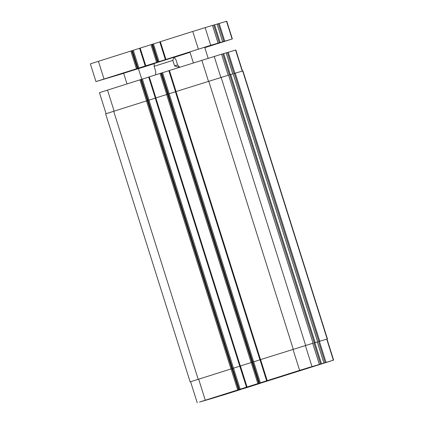 <?xml version="1.0" encoding="UTF-8"?>
<svg xmlns="http://www.w3.org/2000/svg" width="424" height="424" viewBox="0 0 424 424"><rect width="100%" height="100%" fill="white"/><g stroke="black" fill="none" stroke-linecap="round" stroke-linejoin="round"><path stroke-width="0.64" d="M148.76 65.248L140.01 68.015L148.76 65.248M137.201 68.656L128.451 71.423L137.201 68.656M188.187 52.528L179.437 55.295L188.187 52.528M229.008 39.957L208.587 46.407L229.008 39.957M119.467 74.174L99.046 80.624L119.467 74.174M193.381 62.911L189.904 51.892L197.282 49.534L204.675 47.239L208.147 58.252M126.993 83.915L123.638 73.278L131.011 70.914L138.404 68.619L141.77 79.283M139.623 48.288L90.365 63.87L95.957 81.588L210.712 45.299L232.357 38.923L204.813 47.674M132.24 50.599L137.816 68.322L132.24 50.599M159.784 41.912L139.613 48.257L145.215 65.969M218.058 43.131L212.493 25.403L192.756 31.44L159.774 41.875L165.381 59.593M222.632 41.785L217.062 24.057L212.504 25.44M232.357 38.923L226.771 21.2L217.072 24.094M123.654 73.336L95.957 81.588M154.039 63.738L138.425 68.677M190.037 52.306L174.391 57.298M166.182 59.657L155.226 63.081L166.182 59.657M154.347 63.446L154.108 66.324L155.831 71.788L155.507 74.03L155.756 74.815M174.556 65.868L172.833 60.404L173.983 57.245L175.881 59.503L177.603 64.967L174.556 65.868C177.757 67.05 179.288 67.289 179.14 66.579L177.603 64.967M247.876 387.26L255.073 384.987L247.865 387.239M315.546 365.748L322.749 363.469L315.541 365.726M276.734 377.667L283.932 375.394L276.724 377.646M209.059 399.185L216.261 396.906L209.053 399.164M272.298 379.061L287.615 374.222L272.298 379.061M271.869 379.199L288.06 374.085L271.869 379.199M311.115 367.136L326.432 362.303L311.115 367.136M310.681 367.274L326.872 362.16L310.681 367.274M243.44 388.654L258.757 383.815L243.44 388.654M243.01 388.792L259.202 383.678L243.01 388.792M204.628 400.579L219.939 395.74L204.628 400.579M204.193 400.717L220.385 395.603L204.193 400.717M290.239 373.401L309.928 367.184L290.239 373.401M200.939 401.65L220.628 395.433L200.939 401.65M221.185 395.682L240.874 389.465L221.185 395.682M310.485 367.433L330.174 361.216L310.485 367.433M213.161 398.11L199.487 402.058L299.62 370.369L333.635 360.13L213.145 398.115M259.673 383.291L271.339 379.602L259.673 383.291M106.08 113.696L99.444 92.665L141.319 79.399L239.094 389.534M141.325 79.415L148.702 77.088M155.343 98.087L148.692 77.051L161.475 73.023M161.486 73.039L168.869 70.707M175.51 91.711L168.858 70.675L221.572 54.203L228.186 75.244L221.572 54.203M221.582 54.24L226.14 52.857L232.755 73.898M226.156 52.894L235.85 50L242.48 71.031M175.419 91.78L168.27 94.038L252.784 362.085L260.018 359.796L253.7 361.799L260.331 382.84M160.95 73.177L167.586 94.218L155.248 98.119L239.761 366.166L252.1 362.266L258.735 383.307M155.258 98.156L148.103 100.419L232.617 368.461L239.852 366.177L233.534 368.175L240.169 389.221M140.789 79.553L147.425 100.599L105.64 113.849L190.153 381.892L231.939 368.642L238.574 389.688M327.439 338.951L318.514 341.601L327.439 338.951L242.926 70.903L234 73.553L227.365 52.512M317.634 341.834L313.94 342.947L317.634 341.834L233.136 73.787L229.426 74.905L222.791 53.859M228.568 75.133L313.082 343.18L228.568 75.133L175.409 91.743L259.923 359.785L313.082 343.18L312.7 343.297L319.357 364.338M190.153 381.892L231.939 368.642M232.617 368.461L233.534 368.175M246.492 387.181L239.841 366.14L252.1 362.266M252.784 362.085L253.7 361.799M259.944 359.78L312.7 343.297L319.336 364.343M246.477 387.186L239.777 366.161M232.103 38.992L226.511 21.269M224.752 41.16L219.166 23.437M223.872 41.435L218.281 23.712M220.183 42.506L214.597 24.783M219.298 42.782L213.712 25.058M210.712 45.299L205.126 27.576M198.347 49.163L192.756 31.44M165.938 59.413L160.352 41.69M159.058 61.634L153.467 43.91M158.173 61.909L152.587 44.186M157.982 61.946L152.396 44.223L157.988 61.941M157.458 62.1L151.872 44.377M156.578 62.376L150.986 44.653M145.777 65.789L140.185 48.071M138.892 68.01L133.306 50.292M138.007 68.285L132.421 50.567M137.297 68.476L131.71 50.753M136.411 68.752L130.825 51.034M104.007 79.007L98.416 61.284M154.108 66.324L172.833 60.404M114.136 111.125L107.5 90.079M146.54 100.875L139.904 79.829M149.02 100.133L142.385 79.087M148.135 100.409L141.499 79.362M155.899 97.912L149.269 76.866M166.706 94.494L160.071 73.453M169.181 93.752L162.551 72.711M168.302 94.027L161.666 72.986M176.066 91.531L169.43 70.49M208.47 81.281L201.835 60.24M220.84 77.412L214.205 56.376M230.312 74.624L223.676 53.583M234.88 73.278L228.244 52.237M242.226 71.105L235.596 50.069M198.649 379.167L205.285 400.214M231.054 368.917L237.689 389.963M232.649 368.451L239.284 389.497M240.419 365.954L247.049 387.001M251.22 362.541L257.856 383.582M252.815 362.075L259.451 383.116M260.58 359.579L267.215 380.625M266.638 380.805L260.007 359.764L266.659 380.8M292.984 349.328L299.62 370.369M305.354 345.465L311.99 366.506M314.825 342.671L321.461 363.718M313.94 342.947L320.576 363.993M323.925 362.986L317.29 341.945L323.909 362.992M319.394 341.325L326.029 362.366M318.514 341.601L325.15 362.642M326.745 339.158L333.375 360.204M327.185 339.02L242.671 70.978M319.754 341.209L235.241 73.167M318.875 341.484L234.361 73.442M315.186 342.555L230.672 74.513M314.301 342.831L229.787 74.788M305.635 345.375L221.121 77.327M293.265 349.238L208.751 81.191M260.5 359.6L175.987 91.558M253.663 361.805L169.149 93.762M259.26 383.153L161.475 73.018M252.02 362.287L167.507 94.245M251.135 362.562L166.621 94.52M240.334 365.981L155.82 97.939M233.502 368.186L148.988 100.144M231.854 368.668L147.34 100.621M230.974 368.944L146.46 100.896M198.204 379.305L113.69 111.263M222.648 41.78L217.062 24.057M218.079 43.126L212.493 25.403M165.365 59.599L159.774 41.875M145.199 65.974L139.613 48.257M154.315 63.468L173.983 57.245M179.379 67.342L179.14 66.579M148.692 77.051L155.327 98.092M168.858 70.675L175.488 91.717M226.14 52.857L232.776 73.893M190.593 381.754L197.229 402.8M326.999 339.089L333.635 360.13M317.65 341.829L233.136 73.787M259.923 359.785L175.409 91.743M259.265 383.153L161.48 73.018M239.761 366.166L155.248 98.119M239.104 389.529L141.319 79.399"/></g></svg>

